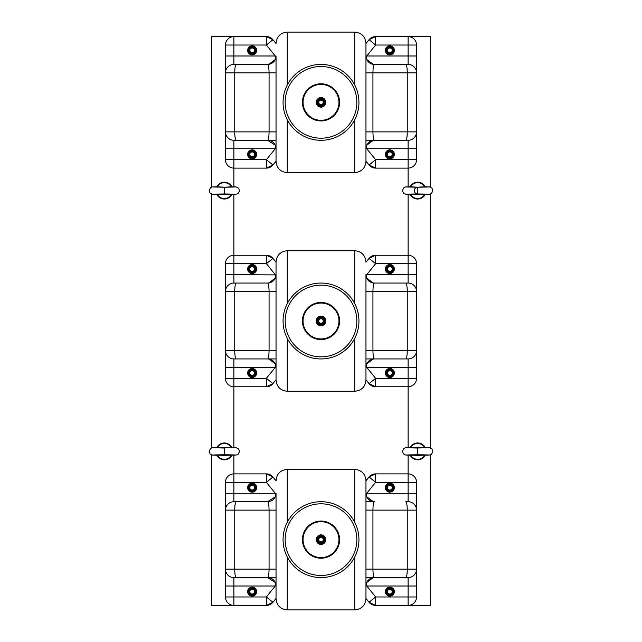 <?xml version="1.0" encoding="UTF-8"?>
<svg xmlns="http://www.w3.org/2000/svg" width="642" height="642" viewBox="0 0 642 642"><rect width="100%" height="100%" fill="white"/><g stroke="black" fill="none" stroke-linecap="round" stroke-linejoin="round"><path stroke-width="0.96" d="M275.185 599.5L276.068 599.5M365.94 599.5L366.823 599.5M366.823 479.783L365.94 479.783M276.068 479.783L275.185 479.783M275.185 162.217L276.068 162.217M365.94 162.217L366.823 162.217M366.823 261.142L365.94 261.142M276.068 261.142L275.185 261.142M275.185 380.858L276.068 380.858M365.94 380.858L366.823 380.858M366.823 42.5L365.94 42.5M276.068 42.5L275.185 42.5M430.605 187.151L430.605 36.594L408.119 36.594A8.434 8.434 0 0 1 416.554 45.028L416.554 72.851A8.434 8.434 0 0 0 408.119 64.417L405.8 64.417A8.434 1.461 90 0 1 407.261 72.851L416.554 72.851L416.554 131.867A8.434 8.434 0 0 1 408.119 140.293L374.398 140.293C373.516 139.763 373.026 136.947 372.938 131.867L407.261 131.867A8.434 1.461 90 0 1 405.8 140.293M430.605 194.053L430.605 447.947M430.605 454.849L430.605 605.406L408.119 605.406A8.434 8.434 0 0 0 416.554 596.972L416.554 586.01L408.119 586.01L408.119 596.972L416.554 596.972M366.759 140.293L408.119 140.293A8.434 8.434 0 0 0 416.554 131.867L416.554 159.689A8.434 8.434 0 0 1 408.119 168.116L408.119 186.838M408.119 194.141L408.119 255.235A8.434 8.434 0 0 1 416.554 263.669L416.554 291.492A8.434 8.434 0 0 0 408.119 283.058L405.8 283.058A8.434 1.461 90 0 1 407.261 291.492L416.554 291.492A8.434 8.434 0 0 0 408.119 283.058A8.434 8.434 0 0 1 416.554 291.492L416.554 378.331A8.434 8.434 0 0 1 408.119 386.765L408.119 447.634M408.119 454.937L408.119 473.884A8.434 8.434 0 0 1 416.554 482.311L416.554 510.133A8.434 8.434 0 0 0 408.119 501.707L405.8 501.707A8.434 1.461 90 0 1 407.261 510.133L416.554 510.133L416.554 569.149A8.434 8.434 0 0 1 408.119 577.583L374.398 577.583C373.516 577.046 373.026 574.237 372.938 569.149L407.261 569.149A8.434 1.461 90 0 1 405.8 577.583M276.036 598.448L272.946 602.268L266.398 605.406A8.434 8.434 0 0 0 266.398 605.406L211.403 605.406L211.403 454.849M211.403 447.947L211.403 194.053M211.403 187.151L211.403 36.594L233.881 36.594A8.434 8.434 0 0 0 225.454 45.028L225.454 72.851A8.434 8.434 0 0 1 233.881 64.417L267.61 64.417C268.492 64.954 268.974 67.763 269.07 72.851L225.454 72.851L225.454 131.867A8.434 8.434 0 0 0 233.881 140.293L275.249 140.293M236.208 577.583A8.434 1.461 -90 0 1 234.739 569.149L225.454 569.149A8.434 8.434 0 0 0 233.881 577.583L267.61 577.583L275.257 582.471L275.249 586.01L225.454 586.01L225.454 510.133A8.434 8.434 0 0 1 233.881 501.707L233.881 482.311L266.39 482.311L266.39 473.884A8.434 8.434 0 0 1 272.946 477.014L266.398 473.884A8.434 8.434 0 0 1 266.398 473.884L233.881 473.884A8.434 8.434 0 0 0 225.454 482.311L233.881 482.311L233.881 454.937M233.881 447.634L233.881 386.765L266.39 386.765L266.39 378.331L272.946 383.627L266.398 386.765A8.434 8.434 0 0 0 272.946 383.627L276.036 379.807M266.398 255.235A8.434 8.434 0 0 1 272.946 258.373A8.434 8.434 0 0 0 266.398 255.235L266.39 263.669L272.946 258.373L266.398 255.235A8.434 8.434 0 0 1 266.398 255.235L233.881 255.235A8.434 8.434 0 0 0 225.454 263.669L233.881 263.669L233.881 194.141M233.881 186.838L233.881 168.116L266.39 168.116A8.434 8.434 0 0 0 272.946 164.986L266.398 168.116L266.39 159.689L272.946 164.986L276.036 161.166M429.033 186.991L417.677 187.231A3.371 3.371 0 0 0 414.307 190.602A3.371 3.371 0 0 0 417.677 193.972C430.573 194.133 432.604 194.285 423.76 194.438L417.677 193.972C404.781 194.133 402.751 194.285 411.594 194.438L417.677 194.012M231.995 454.897A8.434 8.434 0 0 1 216.659 454.897M216.811 447.586A8.434 8.434 0 0 1 231.85 447.586M231.545 454.889L231.305 455.186A7.937 7.937 0 0 1 217.373 455.218A7.937 7.937 0 0 1 217.349 455.186L224.331 454.769C237.227 454.929 239.257 455.082 230.406 455.234L224.331 454.809M235.686 447.787L217.349 447.61A7.937 7.937 0 0 1 231.289 447.578M231.305 455.186L230.406 455.234M224.331 447.988L231.305 447.61M212.975 447.787L224.331 448.028L224.331 454.769C211.427 454.929 209.404 455.082 218.248 455.234M425.349 454.897A8.434 8.434 0 0 1 410.005 454.897M410.158 447.586A8.434 8.434 0 0 1 425.197 447.586M424.9 454.889L424.659 455.186A7.937 7.937 0 0 1 424.635 455.218A7.937 7.937 0 0 1 410.719 455.218A7.937 7.937 0 0 1 410.695 455.186L417.677 454.769C430.573 454.929 432.604 455.082 423.76 455.234L417.677 454.809M410.719 447.578A7.937 7.937 0 0 1 424.635 447.578L410.695 447.61M424.659 455.186L423.76 455.234M429.033 447.787L417.677 447.988M406.33 447.787L417.677 448.028L417.677 454.769C404.781 454.929 402.751 455.082 411.594 455.234M231.995 194.101A8.434 8.434 0 0 1 216.659 194.101M216.811 186.79A8.434 8.434 0 0 1 231.85 186.79M231.545 194.093L231.305 194.39A7.937 7.937 0 0 1 217.373 194.422A7.937 7.937 0 0 1 217.349 194.39L224.331 193.972C237.227 194.133 239.257 194.285 230.406 194.438L224.331 194.012M217.373 186.782A7.937 7.937 0 0 1 231.289 186.782M231.305 194.39L230.406 194.438M235.686 186.991L224.331 187.231L231.305 186.814M212.975 186.991L224.331 187.231L224.331 193.972C211.427 194.133 209.404 194.285 218.248 194.438M224.331 187.191L217.349 186.814M425.349 194.101A8.434 8.434 0 0 1 410.005 194.101M410.158 186.79A8.434 8.434 0 0 1 425.197 186.79M424.9 194.093L424.659 194.39A7.937 7.937 0 0 1 410.719 194.422A7.937 7.937 0 0 1 410.695 194.39L411.594 194.438M410.719 186.782A7.937 7.937 0 0 1 424.635 186.782M424.659 194.39A7.937 7.937 0 0 1 424.635 194.422L423.76 194.438M406.33 194.213L417.677 193.972L417.677 187.191L424.659 186.814M417.677 187.191L410.695 186.814M250.163 592.951A2.391 2.391 -0 0 0 254.288 592.694A2.391 2.391 -0 0 0 252.001 589.252A2.391 2.391 -0 0 0 250.163 592.951M387.864 592.951A2.391 2.391 -0 0 0 391.997 592.694A2.391 2.391 -0 0 0 389.702 589.252A2.391 2.391 -0 0 0 387.864 592.951M250.163 488.971A2.391 2.391 -0 0 0 254.288 488.714A2.391 2.391 -0 0 0 252.001 485.264A2.391 2.391 -0 0 0 250.163 488.971M387.864 488.971A2.391 2.391 -0 0 0 391.997 488.714A2.391 2.391 -0 0 0 389.702 485.264A2.391 2.391 -0 0 0 387.864 488.971M387.864 374.31A2.391 2.391 0 0 0 391.997 374.053A2.391 2.391 0 0 0 389.702 370.611A2.391 2.391 0 0 0 387.864 374.31M250.163 374.31A2.391 2.391 0 0 0 254.288 374.053A2.391 2.391 0 0 0 252.001 370.611A2.391 2.391 0 0 0 250.163 374.31M387.864 270.33A2.391 2.391 0 0 0 391.997 270.073A2.391 2.391 0 0 0 389.702 266.623A2.391 2.391 0 0 0 387.864 270.33M250.163 270.33A2.391 2.391 0 0 0 254.288 270.073A2.391 2.391 0 0 0 252.001 266.623A2.391 2.391 0 0 0 250.163 270.33M387.864 155.669A2.391 2.391 0 0 0 391.997 155.412A2.391 2.391 0 0 0 389.702 151.961A2.391 2.391 0 0 0 387.864 155.669M250.163 155.669A2.391 2.391 0 0 0 254.288 155.412A2.391 2.391 0 0 0 252.001 151.961A2.391 2.391 0 0 0 250.163 155.669M387.864 51.689A2.391 2.391 0 0 0 391.997 51.432A2.391 2.391 0 0 0 389.702 47.981A2.391 2.391 0 0 0 387.864 51.689M250.163 51.689A2.391 2.391 0 0 0 254.288 51.432A2.391 2.391 0 0 0 252.001 47.981A2.391 2.391 0 0 0 250.163 51.689M358.942 539.641A37.942 37.942 0 0 0 321 501.707A37.942 37.942 0 0 0 283.066 539.641A37.942 37.942 0 0 0 321 577.583A37.942 37.942 0 0 0 358.942 539.641A37.942 37.942 0 0 1 321 577.583A37.942 37.942 0 0 1 283.066 539.641M233.881 501.707L267.61 501.707A8.434 8.434 0 0 0 276.036 493.273L276.036 598.657L276.036 569.149L269.07 569.149L269.07 510.133C268.974 505.053 268.492 502.237 267.61 501.707L275.257 496.812L275.249 493.273L276.036 493.546M287.279 522.259L287.279 469.382L354.729 469.382C361.55 470.048 365.298 473.796 365.964 480.625L365.964 598.657C365.298 605.486 361.55 609.234 354.729 609.9L354.729 557.023M365.964 493.273A8.434 8.434 0 0 0 374.398 501.707L366.759 501.707M275.266 496.788L275.747 495.455M275.851 495.038L275.996 494.147M373.243 501.627L366.751 496.812L366.759 493.273L365.972 493.546M366.734 496.788L366.253 495.455M366.157 495.038L366.012 494.147M275.266 582.495L275.747 583.835M275.851 584.252L275.996 585.135M225.454 569.149A8.434 8.434 0 0 0 233.881 577.583L275.249 577.583M366.759 577.583L408.119 577.583A8.434 8.434 0 0 0 416.554 569.149L416.554 578.988M373.243 577.664L366.751 582.471L366.759 586.01L365.972 585.737M366.734 582.495L366.253 583.835M366.157 584.252L366.012 585.135M372.344 501.45L374.398 501.707C373.516 502.237 373.026 505.053 372.938 510.133L407.261 510.133L407.261 569.149L416.554 569.149L416.554 586.01M276.036 586.01A8.434 8.434 0 0 0 267.61 577.583C268.492 577.046 268.974 574.237 269.07 569.149L234.739 569.149L234.739 510.133L276.036 510.133M233.881 577.583L233.881 596.972L266.39 596.972L272.946 602.268A8.434 8.434 0 0 1 266.398 605.406L266.39 596.972L275.249 586.01L276.036 585.737M372.344 577.832L374.398 577.583A8.434 8.434 0 0 0 365.964 586.01M416.554 500.295L416.554 510.133M385.641 487.655A4.213 4.213 0 0 1 391.965 484.004A4.213 4.213 0 0 1 391.965 491.299A4.213 4.213 0 0 1 385.641 487.655M416.554 482.311L408.119 482.311L408.119 493.273L366.759 493.273L375.618 482.311L408.119 482.311L408.119 473.884L375.618 473.884L375.618 482.311L369.054 477.014L375.61 473.884A8.434 8.434 0 0 0 369.054 477.014L365.964 480.834M408.119 577.583L408.119 586.01L366.759 586.01L375.618 596.972L375.618 605.406A8.434 8.434 0 0 1 369.054 602.268L375.61 605.406A8.434 8.434 0 0 1 375.61 605.406L408.119 605.406L408.119 596.972L375.618 596.972L369.054 602.268L365.964 598.448M256.086 605.406L247.652 605.406M233.881 605.406A8.434 8.434 0 0 1 225.454 596.972L233.881 596.972L233.881 605.406M225.454 586.01L225.454 596.972M236.208 501.707A8.434 1.461 90 0 0 234.739 510.133L225.454 510.133L225.454 482.311M225.454 493.273L275.249 493.273L266.39 482.311L272.946 477.014L276.036 480.834M385.641 591.635A4.213 4.213 0 0 1 391.965 587.984A4.213 4.213 0 0 1 391.965 595.286A4.213 4.213 0 0 1 385.641 591.635M247.932 487.655A4.213 4.213 0 0 1 254.256 484.004A4.213 4.213 0 0 1 254.256 491.299A4.213 4.213 0 0 1 247.932 487.655M247.932 591.635A4.213 4.213 0 0 1 254.256 587.984A4.213 4.213 0 0 1 254.256 595.286A4.213 4.213 0 0 1 247.932 591.635M321 534.866A4.775 4.775 0 0 0 316.867 542.033A4.775 4.775 0 0 0 325.141 542.033A4.775 4.775 0 0 0 321 534.866M321 535.147A4.494 4.494 0 0 0 317.108 541.888A4.494 4.494 0 0 0 324.9 541.888A4.494 4.494 0 0 0 321 535.147M321 535.99A3.651 3.651 0 0 0 317.838 541.471A3.651 3.651 0 0 0 324.17 541.471A3.651 3.651 0 0 0 321 535.99M321 536.8A2.841 2.841 0 0 0 318.544 541.062A2.841 2.841 0 0 0 323.464 541.062A2.841 2.841 0 0 0 321 536.8M321 537.394A2.247 2.247 0 0 0 319.058 540.765A2.247 2.247 0 0 0 322.95 540.765A2.247 2.247 0 0 0 321 537.394M394.284 488.426A4.494 4.494 0 0 0 388.306 483.426A4.494 4.494 0 0 0 386.974 491.098A4.494 4.494 0 0 0 394.284 488.426M393.209 488.233A3.403 3.403 0 0 1 387.672 490.263A3.403 3.403 0 0 1 388.683 484.453A3.403 3.403 0 0 1 393.209 488.233M392.655 488.137A2.841 2.841 0 0 1 388.033 489.83A2.841 2.841 0 0 1 388.875 484.983A2.841 2.841 0 0 1 392.655 488.137M394.284 592.406A4.494 4.494 0 0 0 388.306 587.414A4.494 4.494 0 0 0 386.974 595.086A4.494 4.494 0 0 0 394.284 592.406M393.209 592.221A3.403 3.403 0 0 1 387.672 594.243A3.403 3.403 0 0 1 388.683 588.441A3.403 3.403 0 0 1 393.209 592.221M392.655 592.125A2.841 2.841 0 0 1 388.033 593.81A2.841 2.841 0 0 1 388.875 588.963A2.841 2.841 0 0 1 392.655 592.125M256.583 488.426A4.494 4.494 0 0 0 250.605 483.426A4.494 4.494 0 0 0 249.265 491.098A4.494 4.494 0 0 0 256.583 488.426M255.5 488.233A3.403 3.403 0 0 1 249.971 490.263A3.403 3.403 0 0 1 250.982 484.453A3.403 3.403 0 0 1 255.5 488.233M254.946 488.137A2.841 2.841 0 0 1 250.332 489.83A2.841 2.841 0 0 1 251.174 484.983A2.841 2.841 0 0 1 254.946 488.137M256.583 592.406A4.494 4.494 0 0 0 250.605 587.414A4.494 4.494 0 0 0 249.265 595.086A4.494 4.494 0 0 0 256.583 592.406M255.5 592.221A3.403 3.403 0 0 1 249.971 594.243A3.403 3.403 0 0 1 250.982 588.441A3.403 3.403 0 0 1 255.5 592.221M254.946 592.125A2.841 2.841 0 0 1 250.332 593.81A2.841 2.841 0 0 1 251.174 588.963A2.841 2.841 0 0 1 254.946 592.125M358.942 321A37.942 37.942 0 0 0 321 283.058A37.942 37.942 0 0 0 283.066 321A37.942 37.942 0 0 0 321 358.942A37.942 37.942 0 0 0 358.942 321A37.942 37.942 0 0 0 321 283.058A37.942 37.942 0 0 0 283.066 321A37.942 37.942 0 0 0 321 358.942A37.942 37.942 0 0 0 358.942 321M287.279 303.618L287.279 250.741C280.45 251.407 276.702 255.155 276.036 261.984L276.036 380.016C276.702 386.845 280.45 390.593 287.279 391.259L354.729 391.259C361.55 390.593 365.298 386.845 365.964 380.016L365.964 367.368A8.434 8.434 0 0 1 374.398 358.942L408.119 358.942A8.434 8.434 0 0 0 416.554 350.508A8.434 8.434 0 0 1 408.119 358.942L408.119 378.331L416.554 378.331A8.434 8.434 0 0 1 408.119 386.765L375.618 386.765L375.618 378.331L369.054 383.627L365.964 379.807M372.344 282.809A8.434 8.434 0 0 0 374.398 283.058L372.344 282.809A8.434 8.434 0 0 1 365.964 274.632L365.964 380.016M372.344 359.191L374.398 358.942C373.516 358.405 373.026 355.596 372.938 350.508L372.938 291.492C373.026 286.404 373.516 283.595 374.398 283.058L405.8 283.058M268.765 359.022L275.257 363.829L275.249 367.368L225.454 367.368L225.454 291.492A8.434 8.434 0 0 1 233.881 283.058L267.61 283.058C268.492 283.595 268.974 286.404 269.07 291.492L225.454 291.492A8.434 8.434 0 0 1 233.881 283.058L233.881 274.632L276.036 274.904M268.765 282.978L275.257 278.171L275.249 274.632L266.39 263.669L233.881 263.669L233.881 274.632L225.454 274.632L225.454 291.492M275.266 278.147L275.747 276.814M275.851 276.389L275.996 275.506M373.243 282.978L366.751 278.171L366.759 274.632L365.972 274.904M366.734 278.147L366.253 276.814M366.157 276.389L366.012 275.506M275.266 363.853L275.747 365.186M275.851 365.611L275.996 366.494M236.208 358.942A8.434 1.461 -90 0 1 234.739 350.508L225.454 350.508A8.434 8.434 0 0 0 233.881 358.942L267.61 358.942C268.492 358.405 268.974 355.596 269.07 350.508L276.036 350.508M225.454 367.368L225.454 378.331A8.434 8.434 0 0 0 233.881 386.765L233.881 358.942A8.434 8.434 0 0 1 225.454 350.508A8.434 8.434 0 0 0 233.881 358.942L275.249 358.942M366.759 358.942L408.119 358.942A8.434 8.434 0 0 0 416.554 350.508A8.434 8.434 0 0 1 408.119 358.942M373.243 359.022L366.751 363.829L366.759 367.368L365.972 367.096M366.734 363.853L366.253 365.186M366.157 365.611L366.012 366.494M269.664 282.809L267.61 283.058A8.434 8.434 0 0 0 276.036 274.632M276.036 367.368A8.434 8.434 0 0 0 267.61 358.942L269.664 359.191M233.881 386.765A8.434 8.434 0 0 1 225.454 378.331L266.39 378.331L275.249 367.368L276.036 367.096M416.554 281.653L416.554 360.347M385.641 269.006A4.213 4.213 0 0 1 391.965 265.355A4.213 4.213 0 0 1 391.965 272.657A4.213 4.213 0 0 1 385.641 269.006M365.964 262.193L369.054 258.373A8.434 8.434 0 0 1 375.61 255.235A8.434 8.434 0 0 0 375.61 255.235L375.618 263.669L369.054 258.373L375.61 255.235L408.119 255.235A8.434 8.434 0 0 1 416.554 263.669L408.119 263.669L408.119 283.058M256.086 386.765L247.652 386.765M233.881 255.235A8.434 8.434 0 0 0 225.454 263.669L225.454 274.632M272.946 258.373L276.036 262.193M385.641 372.994A4.213 4.213 0 0 1 391.965 369.343A4.213 4.213 0 0 1 391.965 376.645A4.213 4.213 0 0 1 385.641 372.994M247.932 269.006A4.213 4.213 0 0 1 254.256 265.355A4.213 4.213 0 0 1 254.256 272.657A4.213 4.213 0 0 1 247.932 269.006M247.932 372.994A4.213 4.213 0 0 1 254.256 369.343A4.213 4.213 0 0 1 254.256 376.645A4.213 4.213 0 0 1 247.932 372.994M375.618 386.765A8.434 8.434 0 0 1 369.054 383.627L375.61 386.765A8.434 8.434 0 0 1 369.054 383.627M321 316.225A4.775 4.775 0 0 0 316.867 323.391A4.775 4.775 0 0 0 325.141 323.391A4.775 4.775 0 0 0 321 316.225M321 316.506A4.494 4.494 0 0 0 317.108 323.247A4.494 4.494 0 0 0 324.9 323.247A4.494 4.494 0 0 0 321 316.506M321 317.349A3.651 3.651 0 0 0 317.838 322.83A3.651 3.651 0 0 0 324.17 322.83A3.651 3.651 0 0 0 321 317.349M321 318.159A2.841 2.841 0 0 0 318.544 322.42A2.841 2.841 0 0 0 323.464 322.42A2.841 2.841 0 0 0 321 318.159M321 318.753A2.247 2.247 0 0 0 319.058 322.123A2.247 2.247 0 0 0 322.95 322.123A2.247 2.247 0 0 0 321 318.753M394.284 269.784A4.494 4.494 0 0 0 388.306 264.785A4.494 4.494 0 0 0 386.974 272.457A4.494 4.494 0 0 0 394.284 269.784M393.209 269.592A3.403 3.403 0 0 1 387.672 271.622A3.403 3.403 0 0 1 388.683 265.812A3.403 3.403 0 0 1 393.209 269.592M392.655 269.496A2.841 2.841 0 0 1 388.033 271.189A2.841 2.841 0 0 1 388.875 266.342A2.841 2.841 0 0 1 392.655 269.496M394.284 373.764A4.494 4.494 0 0 0 388.306 368.765A4.494 4.494 0 0 0 386.974 376.445A4.494 4.494 0 0 0 394.284 373.764M393.209 373.572A3.403 3.403 0 0 1 387.672 375.602A3.403 3.403 0 0 1 388.683 369.8A3.403 3.403 0 0 1 393.209 373.572M392.655 373.475A2.841 2.841 0 0 1 388.033 375.169A2.841 2.841 0 0 1 388.875 370.322A2.841 2.841 0 0 1 392.655 373.475M256.583 269.784A4.494 4.494 0 0 0 250.605 264.785A4.494 4.494 0 0 0 249.265 272.457A4.494 4.494 0 0 0 256.583 269.784M255.5 269.592A3.403 3.403 0 0 1 249.971 271.622A3.403 3.403 0 0 1 250.982 265.812A3.403 3.403 0 0 1 255.5 269.592M254.946 269.496A2.841 2.841 0 0 1 250.332 271.189A2.841 2.841 0 0 1 251.174 266.342A2.841 2.841 0 0 1 254.946 269.496M256.583 373.764A4.494 4.494 0 0 0 250.605 368.765A4.494 4.494 0 0 0 249.265 376.445A4.494 4.494 0 0 0 256.583 373.764M255.5 373.572A3.403 3.403 0 0 1 249.971 375.602A3.403 3.403 0 0 1 250.982 369.8A3.403 3.403 0 0 1 255.5 373.572M254.946 373.475A2.841 2.841 0 0 1 250.332 375.169A2.841 2.841 0 0 1 251.174 370.322A2.841 2.841 0 0 1 254.946 373.475M358.942 102.359A37.942 37.942 0 0 0 321 64.417A37.942 37.942 0 0 0 283.066 102.359A37.942 37.942 0 0 0 321 140.293A37.942 37.942 0 0 0 358.942 102.359A37.942 37.942 0 0 1 321 140.293A37.942 37.942 0 0 1 283.066 102.359M276.036 55.99L276.036 161.375L276.036 131.867L269.07 131.867L269.07 72.851L276.036 72.851L276.036 55.99A8.434 8.434 0 0 1 267.61 64.417L269.664 64.168M287.279 84.977L287.279 32.1L354.729 32.1C361.55 32.766 365.298 36.514 365.964 43.343L365.964 161.375C365.298 168.204 361.55 171.952 354.729 172.618L354.729 119.741M365.964 55.99A8.434 8.434 0 0 0 374.398 64.417L405.8 64.417M268.765 64.336L275.257 59.529L275.249 55.99L276.036 56.263M275.266 59.505L275.747 58.165M275.851 57.748L275.996 56.865M373.243 64.336L366.751 59.529L366.759 55.99L365.972 56.263M366.734 59.505L366.253 58.165M366.157 57.748L366.012 56.865M233.881 140.293L233.881 159.689L266.39 159.689L275.249 148.727L225.454 148.727L225.454 131.867A8.434 8.434 0 0 0 233.881 140.293L267.61 140.293L275.257 145.188L275.249 148.727L276.036 148.454M275.266 145.212L275.747 146.545M275.851 146.962L275.996 147.853M373.243 140.373L366.751 145.188L366.759 148.727L365.972 148.454M366.734 145.212L366.253 146.545M366.157 146.962L366.012 147.853M372.344 64.168L374.398 64.417C373.516 64.954 373.026 67.763 372.938 72.851L407.261 72.851L407.261 131.867L416.554 131.867L416.554 141.705M276.036 148.727A8.434 8.434 0 0 0 267.61 140.293C268.492 139.763 268.974 136.947 269.07 131.867L225.454 131.867M372.344 140.55L374.398 140.293A8.434 8.434 0 0 0 365.964 148.727M416.554 63.012L416.554 72.851M385.641 50.365A4.213 4.213 0 0 1 391.965 46.714A4.213 4.213 0 0 1 391.965 54.016A4.213 4.213 0 0 1 385.641 50.365M416.554 45.028L408.119 45.028L408.119 55.99L366.759 55.99L375.618 45.028L408.119 45.028L408.119 36.594L375.618 36.594L375.618 45.028L369.054 39.732L375.61 36.594A8.434 8.434 0 0 0 369.054 39.732L365.964 43.552M365.964 161.166L369.054 164.986L375.618 159.689L375.618 168.116A8.434 8.434 0 0 1 369.054 164.986L375.61 168.116A8.434 8.434 0 0 1 375.61 168.116L408.119 168.116L408.119 159.689L416.554 159.689M256.086 168.116L247.652 168.116M233.881 168.116A8.434 8.434 0 0 1 225.454 159.689L233.881 159.689L233.881 168.116M225.454 148.727L225.454 159.689M225.454 45.028L233.881 45.028L233.881 36.594L266.39 36.594A8.434 8.434 0 0 1 272.946 39.732L276.036 43.552M385.641 154.345A4.213 4.213 0 0 1 391.965 150.701A4.213 4.213 0 0 1 391.965 157.996A4.213 4.213 0 0 1 385.641 154.345M247.932 50.365A4.213 4.213 0 0 1 254.256 46.714A4.213 4.213 0 0 1 254.256 54.016A4.213 4.213 0 0 1 247.932 50.365M247.932 154.345A4.213 4.213 0 0 1 254.256 150.701A4.213 4.213 0 0 1 254.256 157.996A4.213 4.213 0 0 1 247.932 154.345M233.881 64.417L233.881 45.028L266.39 45.028L272.946 39.732L266.398 36.594L266.39 45.028L275.249 55.99L225.454 55.99M321 97.584A4.775 4.775 0 0 0 316.867 104.75A4.775 4.775 0 0 0 325.141 104.75A4.775 4.775 0 0 0 321 97.584M321 97.865A4.494 4.494 0 0 0 317.108 104.606A4.494 4.494 0 0 0 324.9 104.606A4.494 4.494 0 0 0 321 97.865M321 98.707A3.651 3.651 0 0 0 317.838 104.181A3.651 3.651 0 0 0 324.17 104.181A3.651 3.651 0 0 0 321 98.707M321 99.518A2.841 2.841 0 0 0 318.544 103.779A2.841 2.841 0 0 0 323.464 103.779A2.841 2.841 0 0 0 321 99.518M321 100.112A2.247 2.247 0 0 0 319.058 103.482A2.247 2.247 0 0 0 322.95 103.482A2.247 2.247 0 0 0 321 100.112M394.284 51.143A4.494 4.494 0 0 0 388.306 46.144A4.494 4.494 0 0 0 386.974 53.816A4.494 4.494 0 0 0 394.284 51.143M393.209 50.951A3.403 3.403 0 0 1 387.672 52.981A3.403 3.403 0 0 1 388.683 47.171A3.403 3.403 0 0 1 393.209 50.951M392.655 50.854A2.841 2.841 0 0 1 388.033 52.548A2.841 2.841 0 0 1 388.875 47.701A2.841 2.841 0 0 1 392.655 50.854M394.284 155.123A4.494 4.494 0 0 0 388.306 150.124A4.494 4.494 0 0 0 386.974 157.796A4.494 4.494 0 0 0 394.284 155.123M393.209 154.931A3.403 3.403 0 0 1 387.672 156.961A3.403 3.403 0 0 1 388.683 151.151A3.403 3.403 0 0 1 393.209 154.931M392.655 154.834A2.841 2.841 0 0 1 388.033 156.528A2.841 2.841 0 0 1 388.875 151.681A2.841 2.841 0 0 1 392.655 154.834M256.583 51.143A4.494 4.494 0 0 0 250.605 46.144A4.494 4.494 0 0 0 249.265 53.816A4.494 4.494 0 0 0 256.583 51.143M255.5 50.951A3.403 3.403 0 0 1 249.971 52.981A3.403 3.403 0 0 1 250.982 47.171A3.403 3.403 0 0 1 255.5 50.951M254.946 50.854A2.841 2.841 0 0 1 250.332 52.548A2.841 2.841 0 0 1 251.174 47.701A2.841 2.841 0 0 1 254.946 50.854M256.583 155.123A4.494 4.494 0 0 0 250.605 150.124A4.494 4.494 0 0 0 249.265 157.796A4.494 4.494 0 0 0 256.583 155.123M255.5 154.931A3.403 3.403 0 0 1 249.971 156.961A3.403 3.403 0 0 1 250.982 151.151A3.403 3.403 0 0 1 255.5 154.931M254.946 154.834A2.841 2.841 0 0 1 250.332 156.528A2.841 2.841 0 0 1 251.174 151.681A2.841 2.841 0 0 1 254.946 154.834M338.952 539.641A17.944 17.944 0 0 0 321 521.697A17.944 17.944 0 0 0 303.056 539.641A17.944 17.944 0 0 0 321 557.593A17.944 17.944 0 0 0 338.952 539.641M339.578 539.641A18.578 18.578 0 0 0 321 521.063A18.578 18.578 0 0 0 302.422 539.641A18.578 18.578 0 0 0 321 558.219A18.578 18.578 0 0 0 339.578 539.641M356.84 539.641A35.84 35.84 0 0 0 321 503.809A35.84 35.84 0 0 0 285.168 539.641A35.84 35.84 0 0 0 321 575.481A35.84 35.84 0 0 0 356.84 539.641M287.279 557.023L287.279 609.9L354.729 609.9M354.729 469.382L354.729 522.259M416.554 493.273L408.119 493.273L408.119 501.707M365.964 569.149L372.938 569.149L372.938 510.133L365.964 510.133M338.952 321A17.944 17.944 0 0 0 321 303.056A17.944 17.944 0 0 0 303.056 321A17.944 17.944 0 0 0 321 338.944A17.944 17.944 0 0 0 338.952 321M339.578 321A18.578 18.578 0 0 0 321 302.422A18.578 18.578 0 0 0 302.422 321A18.578 18.578 0 0 0 321 339.578A18.578 18.578 0 0 0 339.578 321M356.84 321A35.84 35.84 0 0 0 321 285.16A35.84 35.84 0 0 0 285.168 321A35.84 35.84 0 0 0 321 356.84A35.84 35.84 0 0 0 356.84 321M287.279 338.382L287.279 391.259M287.279 250.741L354.729 250.741L354.729 303.618M354.729 338.382L354.729 391.259M365.964 291.492L407.261 291.492L407.261 350.508A8.434 1.461 90 0 1 405.8 358.942M408.119 255.235L408.119 263.669L375.618 263.669L366.759 274.632L416.554 274.632M236.208 283.058A8.434 1.461 90 0 0 234.739 291.492L234.739 350.508L269.07 350.508L269.07 291.492L276.036 291.492M408.119 386.765L408.119 378.331L375.618 378.331L366.759 367.368L416.554 367.368M416.554 350.508L365.964 350.508M266.39 386.765A8.434 8.434 0 0 0 272.946 383.627M375.61 255.235A8.434 8.434 0 0 0 369.054 258.373M338.952 102.359A17.944 17.944 0 0 0 321 84.407A17.944 17.944 0 0 0 303.056 102.359A17.944 17.944 0 0 0 321 120.303A17.944 17.944 0 0 0 338.952 102.359M339.578 102.359A18.578 18.578 0 0 0 321 83.781A18.578 18.578 0 0 0 302.422 102.359A18.578 18.578 0 0 0 321 120.937A18.578 18.578 0 0 0 339.578 102.359M356.84 102.359A35.84 35.84 0 0 0 321 66.519A35.84 35.84 0 0 0 285.168 102.359A35.84 35.84 0 0 0 321 138.19A35.84 35.84 0 0 0 356.84 102.359M287.279 119.741L287.279 172.618L354.729 172.618M354.729 32.1L354.729 84.977M416.554 55.99L408.119 55.99L408.119 64.417M236.208 64.417A8.434 1.461 90 0 0 234.739 72.851L234.739 131.867A8.434 1.461 -90 0 0 236.208 140.293M366.759 148.727L408.119 148.727L408.119 159.689L375.618 159.689L366.759 148.727M408.119 140.293L408.119 148.727L416.554 148.727M365.964 131.867L372.938 131.867L372.938 72.851L365.964 72.851M212.983 455.009L235.606 455.001M218.216 447.562L212.093 447.771L210.528 448.453L209.156 451.302L210.07 453.902L212.534 455.082L224.331 455.33L235.718 455.106L238.03 454.424L239.498 451.631L238.672 448.999L236.112 447.715L230.446 447.562M406.33 455.009L428.952 455.001M411.562 447.562L405.439 447.771L403.882 448.453L402.502 451.302L403.417 453.902L405.88 455.082L417.677 455.33L429.065 455.106L431.376 454.424L432.844 451.631L432.018 448.999L429.466 447.715L423.792 447.562M212.983 194.213L235.606 194.205M218.216 186.766L212.093 186.966L210.528 187.657L209.156 190.505L210.07 193.106L212.534 194.285L224.331 194.534L235.718 194.309L238.03 193.627L239.498 190.835L238.672 188.202L236.112 186.918L230.446 186.766M417.677 193.972L428.952 194.205M411.562 186.766L405.439 186.966L403.882 187.657L402.502 190.505L403.417 193.106L405.88 194.285L417.677 194.534L429.065 194.309L431.376 193.627L432.844 190.835L432.018 188.202L429.466 186.918L423.792 186.766M417.677 187.231L406.33 186.991M287.279 469.382C280.45 470.048 276.702 473.796 276.036 480.625M287.279 609.9C280.45 609.234 276.702 605.486 276.036 598.657M267.61 501.707L269.664 501.45M267.61 577.583L269.664 577.832M354.729 250.741C361.55 251.407 365.298 255.155 365.964 261.984M287.279 32.1C280.45 32.766 276.702 36.514 276.036 43.343M287.279 172.618C280.45 171.952 276.702 168.204 276.036 161.375M267.61 140.293L269.664 140.55"/></g></svg>
